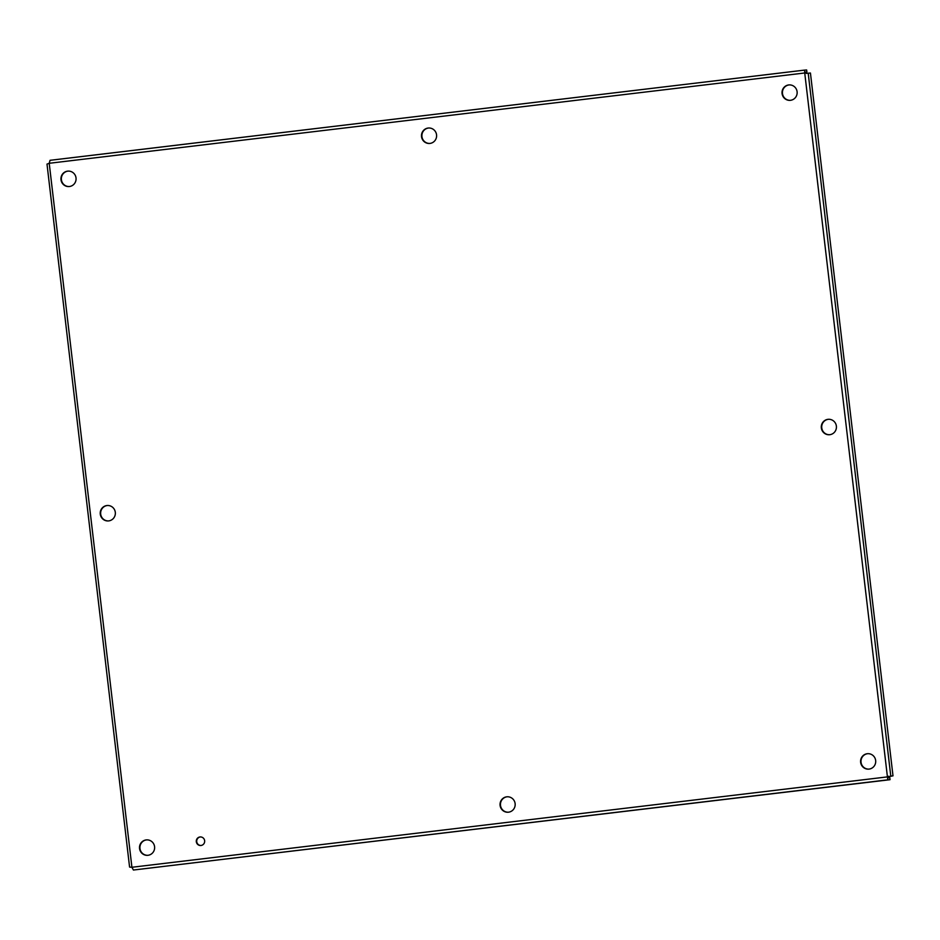 <?xml version="1.0" encoding="UTF-8"?>
<svg xmlns="http://www.w3.org/2000/svg" width="940" height="940" viewBox="0 0 940 940"><rect width="100%" height="100%" fill="white"/><g stroke="black" fill="none" stroke-linecap="round" stroke-linejoin="round"><path stroke-width="1.41" d="M887.56 777.827L887.795 779.848L890.027 779.695L133.41 870.029L131.917 867.268L129.579 867.068L47 164.089L49.221 163.29L50.043 160.305L804.417 70.124L805.11 72.979M887.666 777.827L889.792 777.674L890.027 779.695M887.736 777.368L887.795 779.848L133.41 870.029M806.226 73.402L810.433 73.014L893 775.841L887.431 776.945L804.734 72.979L49.221 163.29L131.917 867.268L888.03 776.816M890.544 776.111L893 775.841M887.854 776.922L888.793 776.229L887.854 776.922M804.805 72.239L806.896 71.992L806.661 69.971L804.428 70.124L50.032 160.317M804.769 72.133L806.896 71.992M804.945 72.556L804.428 70.124M805.145 72.944L804.664 72.145M828.528 419.287A7.732 7.567 -94.1 0 0 821.725 427.524A7.732 7.567 -94.1 0 0 829.62 434.715M107.454 505.497A7.732 7.567 -94.1 0 0 100.65 513.734A7.732 7.567 -94.1 0 0 108.546 520.924M507.271 796.779A7.732 7.567 -94.1 0 0 500.468 805.016A7.732 7.567 -94.1 0 0 508.364 812.207M428.711 128.005A7.732 7.567 -94.1 0 0 421.907 136.241A7.732 7.567 -94.1 0 0 429.803 143.432M200.385 836.941A4.289 4.195 -94.1 0 0 196.719 841.488A4.289 4.195 -94.1 0 0 200.996 845.483M867.808 753.68A7.732 7.567 -94.1 0 0 861.005 761.917A7.732 7.567 -94.1 0 0 868.901 769.108M146.734 839.878A7.732 7.567 -94.1 0 0 139.931 848.115A7.732 7.567 -94.1 0 0 147.827 855.306M789.248 84.906A7.732 7.567 -94.1 0 0 782.444 93.142A7.732 7.567 -94.1 0 0 790.34 100.333M68.174 171.104A7.732 7.567 -94.1 0 0 61.37 179.34A7.732 7.567 -94.1 0 0 69.266 186.531M836.377 426.126A7.732 7.567 85.9 0 1 829.409 434.738A7.732 7.567 85.9 0 1 821.313 427.559A7.732 7.567 85.9 0 1 828.316 419.299A7.732 7.567 85.9 0 1 836.377 426.126M115.303 512.323A7.732 7.567 85.9 0 1 108.335 520.936A7.732 7.567 85.9 0 1 100.239 513.757A7.732 7.567 85.9 0 1 107.242 505.509A7.732 7.567 85.9 0 1 115.303 512.323M515.12 803.606A7.732 7.567 85.9 0 1 508.152 812.231A7.732 7.567 85.9 0 1 500.057 805.039A7.732 7.567 85.9 0 1 507.06 796.791A7.732 7.567 85.9 0 1 515.12 803.606M436.56 134.831A7.732 7.567 85.9 0 1 429.592 143.456A7.732 7.567 85.9 0 1 421.496 136.265A7.732 7.567 85.9 0 1 428.499 128.016A7.732 7.567 85.9 0 1 436.56 134.831M204.65 840.724A4.289 4.195 85.9 0 1 200.784 845.507A4.289 4.195 85.9 0 1 196.296 841.523A4.289 4.195 85.9 0 1 200.173 836.952A4.289 4.195 85.9 0 1 204.65 840.724M875.657 760.507A7.732 7.567 85.9 0 1 868.689 769.132A7.732 7.567 85.9 0 1 860.593 761.941A7.732 7.567 85.9 0 1 867.596 753.692A7.732 7.567 85.9 0 1 875.657 760.507M154.583 846.717A7.732 7.567 85.9 0 1 147.615 855.33A7.732 7.567 85.9 0 1 139.519 848.15A7.732 7.567 85.9 0 1 146.523 839.89A7.732 7.567 85.9 0 1 154.583 846.717M797.096 91.732A7.732 7.567 85.9 0 1 790.129 100.345A7.732 7.567 85.9 0 1 782.033 93.166A7.732 7.567 85.9 0 1 789.036 84.917A7.732 7.567 85.9 0 1 797.096 91.732M76.023 177.93A7.732 7.567 85.9 0 1 69.055 186.555A7.732 7.567 85.9 0 1 60.959 179.376A7.732 7.567 85.9 0 1 67.962 171.115A7.732 7.567 85.9 0 1 76.023 177.93M808.2 73.167L890.768 775.993"/></g></svg>
